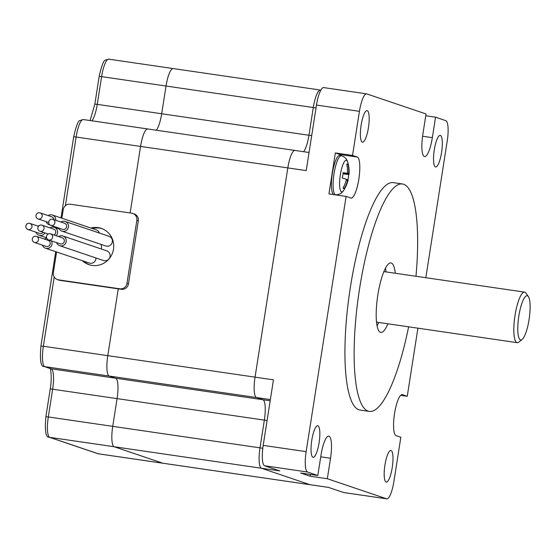 <?xml version="1.0" encoding="UTF-8"?>
<svg xmlns="http://www.w3.org/2000/svg" width="558" height="558" viewBox="0 0 558 558"><rect width="100%" height="100%" fill="white"/><g stroke="black" fill="none" stroke-linecap="round" stroke-linejoin="round"><path stroke-width="0.84" d="M529.068 319.574A22.348 5.322 -81.7 0 1 522.114 339.466A22.348 5.322 -81.7 0 1 518.682 317.077A22.348 5.322 -81.7 0 1 528.37 296.591A22.348 5.322 -81.7 0 1 529.068 319.574M522.114 339.466L518.78 342.11A25.542 6.082 -81.7 0 1 517.189 342.668A25.542 6.082 -81.7 0 1 514.86 316.519A25.542 6.082 -81.7 0 1 524.569 292.12A25.542 6.082 -81.7 0 1 525.929 293.11L528.37 296.591M400.707 395.336L407.249 396.292L402.499 394.68A20.751 4.945 98.3 0 0 402.283 394.632A20.751 4.945 98.3 0 0 394.464 414.001A20.751 4.945 98.3 0 0 396.082 435.645L400.839 437.256L393.927 481.373A19.153 4.562 -81.7 0 1 386.771 498.838A19.153 4.562 -81.7 0 1 386.575 498.789L327.323 478.729L310.143 476.218L310.422 474.433M385.501 268.14A35.119 8.363 -81.7 0 1 386.052 271.906M378.673 322.447A35.119 8.363 -81.7 0 1 377.069 325.9M387.88 323.793A35.119 8.363 -81.7 0 1 380.814 332.442A35.119 8.363 -81.7 0 1 380.458 332.352A35.119 8.363 -81.7 0 1 377.724 295.726A35.119 8.363 -81.7 0 1 390.956 262.944A35.119 8.363 -81.7 0 1 395.259 273.253M408.609 326.821A114.927 27.37 -81.7 0 1 369.291 411.413A114.927 27.37 -81.7 0 1 358.801 293.738A114.927 27.37 -81.7 0 1 402.485 183.973A114.927 27.37 -81.7 0 1 415.982 276.273M369.291 411.413L360.084 410.067A114.927 27.37 -81.7 0 1 349.601 292.399A114.927 27.37 -81.7 0 1 393.278 182.626L402.485 183.973M320.836 90.117L320.452 90.054A19.153 4.562 -81.7 0 0 313.296 107.527L308.951 135.252A19.153 4.562 -81.7 0 1 303.594 151.706A19.153 4.562 -81.7 0 0 308.951 135.252L313.296 107.527A19.153 4.562 -81.7 0 1 320.452 90.054A19.153 4.562 -81.7 0 1 320.641 90.103M328.509 487.406L310.199 484.728A19.153 4.562 -81.7 0 1 310.004 484.686L261.43 468.239A19.153 4.562 -81.7 0 1 260 447.844L264.346 420.118L52.654 389.219L48.309 416.952L112.737 426.354L117.082 398.621A19.153 4.562 -81.7 0 0 115.652 378.226L109.215 376.05A19.153 4.562 -81.7 0 1 107.785 355.655L118.247 288.856L59.957 280.346A6.382 6.194 108.7 0 1 58.897 280.095L57.432 279.593A6.382 6.194 108.7 0 1 53.345 272.653L56.581 251.965M270.177 400.784L262.916 399.723A19.153 4.562 -81.7 0 1 264.346 420.118A19.153 4.562 -81.7 0 0 262.916 399.723L256.478 397.54A19.153 4.562 -81.7 0 1 255.048 377.152L287.816 167.916A19.153 4.562 -81.7 0 1 294.973 150.451A19.153 4.562 -81.7 0 1 295.168 150.493M386.771 498.838L343.819 492.568A19.153 4.562 -81.7 0 1 343.623 492.526L328.411 487.371L310.004 484.686L261.43 468.239A19.153 4.562 -81.7 0 1 260 447.844L264.346 420.118L267.087 420.516M319.092 442.759A15.959 3.801 -81.7 0 1 313.129 457.316A15.959 3.801 -81.7 0 1 311.671 440.973A15.959 3.801 -81.7 0 1 317.739 425.726A15.959 3.801 -81.7 0 1 319.092 442.759M368.44 127.649A15.959 3.801 -81.7 0 1 362.477 142.206A15.959 3.801 -81.7 0 1 361.019 125.864A15.959 3.801 -81.7 0 1 367.087 110.617A15.959 3.801 -81.7 0 1 368.44 127.649M441.587 152.418A15.959 3.801 -81.7 0 1 435.624 166.975A15.959 3.801 -81.7 0 1 434.173 150.632A15.959 3.801 -81.7 0 1 440.234 135.385A15.959 3.801 -81.7 0 1 441.587 152.418M384.929 465.051A15.959 3.801 -81.7 0 1 390.893 450.494A15.959 3.801 -81.7 0 1 392.351 466.837A15.959 3.801 -81.7 0 1 386.282 482.084A15.959 3.801 -81.7 0 1 384.929 465.051M310.143 476.218L300.636 473.003L317.816 475.507L321.024 455.028A20.751 4.945 -81.7 0 1 328.774 436.105A20.751 4.945 -81.7 0 1 330.531 458.244L327.323 478.729M425.761 115.764L435.554 117.187L445.793 120.661A19.153 4.562 -81.7 0 1 447.223 141.048L425.817 277.71M417.914 328.174L407.249 396.292M435.554 117.187L432.345 137.673A20.751 4.945 -81.7 0 1 424.589 156.596A20.751 4.945 -81.7 0 1 422.831 134.45L426.04 113.972L366.787 93.904A19.153 4.562 -81.7 0 0 366.592 93.863L323.64 87.592A19.153 4.562 -81.7 0 0 316.484 105.057L359.436 111.328A19.153 4.562 -81.7 0 1 366.592 93.863M341.259 155.724A20.751 4.945 98.3 0 0 340.108 154.545L335.351 152.934L352.53 155.445L359.436 111.328M352.53 155.445L357.287 157.056A20.751 4.945 -81.7 0 1 358.899 178.7A20.751 4.945 -81.7 0 1 351.08 198.069A20.751 4.945 -81.7 0 1 350.87 198.02L346.113 196.409L328.934 193.898L335.351 152.934M317.816 475.507L307.577 472.04A19.153 4.562 -81.7 0 1 306.147 451.645L346.113 196.409M98.501 453.835L97.783 453.661A3.195 3.097 -71.3 0 0 98.313 453.787L49.739 437.339L114.167 446.742L162.741 463.189L310.004 484.686A19.153 4.562 -81.7 0 0 310.199 484.728L98.501 453.835A19.153 4.562 -81.7 0 1 98.313 453.787L162.741 463.189A19.153 4.562 -81.7 0 0 162.929 463.238A19.153 4.562 -81.7 0 1 162.741 463.189L114.167 446.742A19.153 4.562 -81.7 0 1 112.737 426.354L117.082 398.621A19.153 4.562 -81.7 0 0 115.652 378.226L262.916 399.723L256.478 397.54A19.153 4.562 -81.7 0 1 255.048 377.152L287.816 167.916L306.223 170.602L316.484 105.057M262.797 448.255L112.737 426.354A19.153 4.562 -81.7 0 0 114.167 446.742L279.837 470.924L264.625 465.77A19.153 4.562 -81.7 0 1 263.195 445.382L273.455 379.838L107.785 355.655L118.247 288.856L121.316 289.302A6.382 6.194 108.7 0 0 128.438 283.896L138.307 220.87A6.382 6.194 108.7 0 0 134.22 213.93L132.755 213.435A6.382 6.194 108.7 0 1 136.843 220.375L126.973 283.401A6.382 6.194 108.7 0 1 119.851 288.807L58.492 279.851A6.382 6.194 108.7 0 1 57.432 279.593M305.428 473.7A19.865 4.729 98.3 0 0 305.833 473.798L306.244 473.819M347.927 179.753A32.692 29.902 93.4 0 0 348.736 174.514A34.052 2.044 -175.2 0 0 349.05 174.27A34.052 2.044 -175.2 0 0 348.792 173.991L348.736 173.126A34.052 33.55 -66.9 0 0 348.025 164.401A32.692 5.838 152 0 0 346.762 163.975A34.052 32.35 106.3 0 1 347.397 172.68L347.09 173.412L343.058 173.154L347.09 173.412A34.052 2.044 -175.2 0 0 343.121 172.61A32.692 20.423 100.8 0 1 342.765 175.338A32.692 20.423 100.8 0 1 342.263 178.058A34.052 0.837 13 0 1 346.19 179.16L346.246 180.018A34.052 32.35 106.3 0 1 342.975 188.165A32.692 3.641 45.4 0 0 344.237 188.597A34.052 33.55 -66.9 0 0 347.585 180.471L347.892 179.739L346.309 179.376L347.892 179.739A34.052 0.837 13 0 1 348.164 179.913A34.059 34.059 0 0 1 343.693 190.313C341.977 193.194 339.341 194.686 335.79 194.791L334.542 194.721M342.975 173.88L348.736 174.514M349.05 174.27A34.059 34.059 0 0 0 347.774 162.322C346.95 159.072 344.858 156.889 341.482 155.773L339.864 155.389A19.865 4.729 98.3 0 0 332.345 173.489A19.865 4.729 98.3 0 0 333.733 194.602M348.025 164.401L346.95 165.001M343.282 187.593L344.237 188.597M48.148 215.583A5.106 4.959 108.7 0 1 55.73 220.291M49.913 224.881A5.106 4.959 108.7 0 1 46.098 221.631M52.424 215.011L96.318 229.875A5.106 4.959 108.7 0 1 99.408 233.056M40.106 212.863A3.195 3.097 108.7 0 1 42.017 216.881A3.195 3.097 108.7 0 1 36.012 216.434A3.195 3.097 108.7 0 1 40.106 212.863L51.81 216.825A3.195 3.097 108.7 0 1 53.889 219.664M40.469 231.34A3.195 3.097 108.7 0 1 38.028 227.19A3.195 3.097 108.7 0 1 41.983 225.16A3.195 3.097 108.7 0 1 40.469 231.34M41.983 225.16L53.687 229.129A3.195 3.097 108.7 0 1 53.987 235.002M28.43 229.582A3.195 3.097 108.7 0 1 25.989 225.439A3.195 3.097 108.7 0 1 29.951 223.409A3.195 3.097 108.7 0 1 28.43 229.582M43.099 232.281A3.195 3.097 108.7 0 1 39.604 233.418L27.9 229.457M61.868 218.206L63.214 209.634A6.382 6.194 108.7 0 1 70.336 204.221L131.695 213.177A6.382 6.194 108.7 0 1 132.755 213.435M90.821 228.013A19.153 18.588 108.7 0 1 98.055 227.608A19.153 18.588 108.7 0 1 101.235 228.375A19.153 18.588 108.7 0 1 113.169 250.856A19.153 18.588 108.7 0 1 92.133 265.42A19.153 18.588 108.7 0 1 88.952 264.659A19.153 18.588 108.7 0 1 82.347 260.691M89.685 264.89A19.153 18.588 108.7 0 1 83.812 261.186M92.279 228.508A19.153 18.588 108.7 0 1 101.961 228.634M65.363 205.714L76.125 137.024L140.553 146.426L130.133 212.954L140.553 146.426A19.153 4.562 -81.7 0 1 147.703 128.954A19.153 4.562 -81.7 0 1 147.898 129.003M311.699 135.657L161.687 113.762L166.033 86.03L101.605 76.627L97.259 104.36L161.687 113.762L166.033 86.03A19.153 4.562 -81.7 0 1 173.182 68.564A19.153 4.562 -81.7 0 1 173.378 68.613M161.687 113.762A19.153 4.562 -81.7 0 1 156.324 130.216A19.153 4.562 -81.7 0 0 161.687 113.762M50.436 219.531A3.195 3.097 108.7 0 1 54.768 223.333A3.195 3.097 108.7 0 1 48.734 222.614A3.195 3.097 108.7 0 1 50.436 219.531M52.864 219.315L64.568 223.277A3.195 3.097 108.7 0 1 66.472 227.294A3.195 3.097 108.7 0 1 62.517 229.331L50.813 225.362M60.899 222.042A5.106 4.959 108.7 0 1 68.236 227.894A5.106 4.959 108.7 0 1 58.855 228.089M65.181 221.463L109.068 236.327A5.106 4.959 108.7 0 1 112.123 242.758A5.106 4.959 108.7 0 1 105.797 246.001L61.903 231.145M51.761 234.59A3.195 3.097 108.7 0 1 48.539 239.898A3.195 3.097 108.7 0 1 46.628 235.881A3.195 3.097 108.7 0 1 51.761 234.59M50.583 233.851L62.287 237.813A3.195 3.097 108.7 0 1 63.898 242.486A3.195 3.097 108.7 0 1 60.243 243.86L48.539 239.898M58.625 236.571A5.106 4.959 108.7 0 1 65.474 243.469A5.106 4.959 108.7 0 1 56.574 242.618M62.901 235.999L106.794 250.863A5.106 4.959 108.7 0 1 109.361 258.333A5.106 4.959 108.7 0 1 103.516 260.537L59.629 245.673M38.167 240.798A3.195 3.097 108.7 0 1 32.469 238.406A3.195 3.097 108.7 0 1 36.423 236.376A3.195 3.097 108.7 0 1 38.167 240.798M36.423 236.376L48.127 240.338A3.195 3.097 108.7 0 1 49.871 244.767A3.195 3.097 108.7 0 1 46.077 246.385L34.373 242.423M51.496 240.903A5.106 4.959 108.7 0 1 45.463 248.205A5.106 4.959 108.7 0 1 42.415 245.15M44.466 239.103A5.106 4.959 108.7 0 1 46.753 238.294M95.962 257.977A5.106 4.959 108.7 0 1 89.357 263.062L45.463 248.205M100.824 244.32A5.106 4.959 108.7 0 1 101.124 248.938M44.912 232.895A5.106 4.959 108.7 0 1 35.942 232.177M37.986 226.13A5.106 4.959 108.7 0 1 39.346 225.495M50.025 227.887A5.106 4.959 108.7 0 1 56.135 235.727M60.996 217.913L73.698 136.773L76.125 137.024A19.153 4.562 -81.7 0 1 83.275 119.552L147.703 128.954A19.153 4.562 -81.7 0 0 140.553 146.426L287.816 167.916A19.153 4.562 -81.7 0 1 294.973 150.451L309.055 152.501M50.318 389.017L52.654 389.219A19.153 4.562 -81.7 0 0 51.224 368.824L44.786 366.648A3.195 3.097 -71.3 0 1 44.256 366.522L50.694 368.699A3.195 3.097 -71.3 0 0 51.224 368.824L115.652 378.226L109.215 376.05A19.153 4.562 -81.7 0 1 107.785 355.655L43.357 346.253L54.203 277.012M316.037 107.924L166.033 86.03A19.153 4.562 -81.7 0 1 173.182 68.564L108.754 59.162A19.153 4.562 -81.7 0 0 101.605 76.627L99.178 76.383C101.549 65.746 103.635 60.313 105.427 60.083L108.754 59.162M402.067 394.618L402.499 394.68M263.195 445.382L306.147 451.645M264.625 465.77L307.577 472.04M343.623 492.526L386.575 498.789M41.02 346.058L43.357 346.253A19.153 4.562 -81.7 0 0 44.786 366.648L270.365 399.57M320.745 456.821L330.531 458.244M422.573 136.25L432.345 137.673M340.108 154.545L357.287 157.056M347.774 162.322A15.952 3.801 98.3 0 0 340.338 174.828A15.952 3.801 98.3 0 0 340.031 189.085A15.952 3.801 98.3 0 0 343.693 190.313M346.211 180.157L347.585 180.471M343.01 173.566L348.792 173.991M341.482 155.773A19.718 4.694 98.3 0 0 334.019 173.74A19.718 4.694 98.3 0 0 335.79 194.791M348.736 173.126L347.355 173.029M58.492 279.851L59.957 280.346M136.843 220.375L138.307 220.87M126.973 283.401L128.438 283.896M119.851 288.807L121.316 289.302M99.178 76.383L94.839 104.116L97.259 104.36A19.153 4.562 -81.7 0 1 91.896 120.814M97.783 453.661L49.209 437.214A3.195 3.097 -71.3 0 0 49.739 437.339A19.153 4.562 -81.7 0 1 48.309 416.952L45.889 416.7L50.227 388.975C52.64 375.464 49.843 365.769 50.06 368.308M45.972 416.749L45.889 416.7C44.633 430.86 45.742 437.695 49.209 437.214M376.517 322.133L517.189 342.668M383.897 271.593L524.569 292.12M50.087 225.007L49.146 224.686M48.734 222.523L38.056 218.91M48.239 234.018L39.939 231.207M38.495 226.297L29.951 223.409M94.839 104.116L90.096 120.549M44.256 366.522C40.79 367.004 39.681 360.161 40.936 346.009L55.709 251.672M73.698 136.773C76.076 126.143 78.155 120.709 79.947 120.472L83.275 119.552M46.572 237.799L38.99 235.232M59.274 228.996L54.3 227.308M147.703 128.954L294.973 150.451M173.182 68.564L320.452 90.054"/></g></svg>
